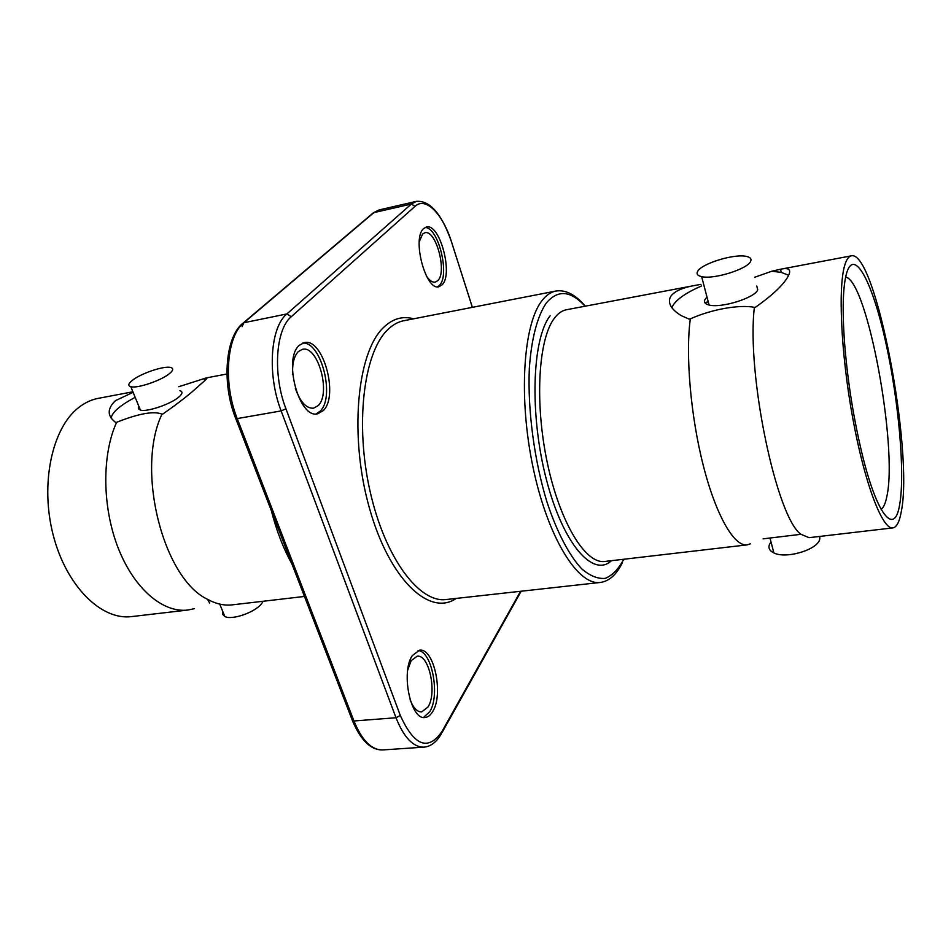 <?xml version="1.0" encoding="UTF-8"?>
<svg xmlns="http://www.w3.org/2000/svg" width="951" height="951" viewBox="0 0 951 951"><rect width="100%" height="100%" fill="white"/><g stroke="black" fill="none" stroke-linecap="round" stroke-linejoin="round"><path stroke-width="1.43" d="M899.67 504.589C894.653 536.59 876.798 515.906 861.475 451.309C852.738 414.101 846.984 376.43 844.226 338.306C842.217 306.186 843.145 284.04 846.996 271.867C855.056 247.949 873.101 284.408 885.856 342.824C898.731 401.037 905.221 473.384 899.67 504.589M881.101 509.356C883.562 507.691 885.464 503.448 886.819 496.624C898.077 447.481 867.443 280.83 845.641 277.038M423.754 228.502C411.605 237.881 425.739 291.315 438.97 286.691L442.037 284.884C453.591 274.542 439.754 222.76 426.405 227.039L423.754 228.502M437.579 286.774L439.326 285.443C450.287 275.683 438.435 227.004 425.073 227.527M412.365 655.536C400.633 671.846 410.63 720.43 425.038 717.494C427.986 717.22 430.553 715.211 432.729 711.503C443.891 694.182 433.906 647.465 419.534 650.211L412.365 655.536M423.516 717.446L429.745 711.728C440.361 695.264 431.956 651.007 418.048 650.532M299.458 345.201C282.709 358.479 299.101 419.272 317.693 413.78L323.257 410.618C339.115 396.02 323.007 337.474 304.284 342.633L299.458 345.201M316.101 413.911L320.13 411.153C335.334 397.221 321.272 341.433 302.739 343.073M700.958 284.361L695.775 285.276C682.687 287.464 674.283 291.232 670.562 296.593C667.436 302.989 671.002 309.337 681.249 315.637L689.023 319.096L690.319 318.87C685.374 355.092 690.711 416.681 703.478 466.263C716.222 515.941 734.22 546.659 747.082 544.887L750.351 543.841M701.398 286.013C686.503 292.504 677.029 298.994 672.963 305.485L671.941 307.839M845.189 263.867C837.831 284.492 840.732 352.619 852.726 418.048C864.661 483.584 882.445 529.897 892.87 527.9C896.662 527.27 899.468 521.873 901.275 511.697C913.792 451.261 875.491 249.483 851.323 255.831C848.91 256.294 846.854 258.969 845.189 263.867M892.87 527.9L809.028 537.672L801.039 534.307C776.682 518.188 746.321 373.957 754.381 307.316L755.724 307.078C774.15 293.99 785.253 283.101 789.021 274.399C791.054 269.264 788.213 267.54 780.521 269.24L771.772 271.237L781.282 272.378L788.617 275.267M819.833 536.412L819.75 539.098C818.038 549.654 786.002 559.295 773.876 552.923C769.823 550.986 768.289 548.323 769.264 544.947L770.976 541.832M756.794 286.025L757.733 289.817C755.118 297.841 721.084 308.457 709.066 305.009C705.024 303.999 703.657 302.192 704.953 299.577L706.985 297.069M697.594 271.51C696.263 274.031 697.618 275.742 701.648 276.634C713.654 279.713 747.914 268.99 750.636 261.275C751.706 258.862 750.291 257.234 746.369 256.413C734.196 253.489 701.125 263.748 697.594 271.51M132.902 391.788L98.333 398.338C91.391 399.646 84.841 402.713 78.695 407.539C51.996 428.009 39.883 484.214 53.244 535.235C66.392 586.351 101.484 620.623 131.654 616.581L187.811 610.043C162.978 613.122 134.103 588.812 118.126 547.847C102.126 506.966 101.757 454.78 116.628 422.303L115.713 422.47C107.118 416.003 107.035 408.728 115.463 400.644L133.116 392.311M222.712 611.338L222.641 614.37L224.816 616.486C231.759 620.492 254.987 612.42 261.537 603.73L263.142 601.258M178.729 386.736L206.379 377.892C208.328 377.262 206.201 379.568 200.007 384.798C191.115 393.191 178.752 402.915 162.93 413.958L161.991 414.125C135.446 469.485 163.073 578.624 207.603 599.344C216.032 603.944 224.281 605.787 232.329 604.848L304.475 596.443M203.276 378.76L205.868 379.532M138.905 406.457L138.442 408.728L140.379 410.071C146.882 412.342 171.43 403.913 179.133 396.781C182.616 393.619 182.865 391.574 179.882 390.671M131.999 380.626C140.225 373.648 164.143 365.517 170.669 367.49C173.629 368.31 173.344 370.26 169.801 373.339C161.967 380.281 137.265 388.757 130.822 386.688C127.814 385.809 128.207 383.788 131.999 380.626M206.462 378.926L204.203 378.878M426.488 276.135C429.519 280.593 432.443 282.602 435.249 282.126L437.769 280.664C447.41 272.152 435.927 229.191 424.835 232.769L422.601 234.005L419.236 241.863M410.095 699.758C413.305 707.924 417.156 711.978 421.662 711.919L428.009 706.997C437.329 692.732 429.067 653.943 417.12 656.238L411.129 660.695L407.706 670.11M295.321 388.305C300.159 401.94 306.246 408.573 313.545 408.205L318.121 405.625C331.352 393.631 317.991 345.035 302.442 349.338L298.388 351.513C294.049 356.019 292.159 363.662 292.694 374.432M194.218 608.723L187.811 610.043M135.161 397.316C119.802 405.59 111.802 412.544 111.172 418.19M116.628 422.303C138.68 413.542 153.8 410.82 161.991 414.125M771.772 271.237L754.618 277.276M754.381 307.316C738.82 304.379 711.193 309.479 690.319 318.87M555.776 291.065L403.676 320.749C397.708 321.913 392.133 325.147 386.962 330.472C363.532 353.82 354.961 424.824 370.082 491.322C385 557.928 419.26 603.314 446.233 599.522L600.271 582.464C577.923 585.804 547.752 537.6 533.083 467.547C518.247 397.613 523.228 323.804 542.118 300.492C546.278 295.167 550.831 292.028 555.776 291.065C565.488 289.484 575.343 294.513 585.317 306.174M585.055 306.222C570.719 290.471 557.785 289.425 546.278 303.072C537.386 316.053 531.347 338.829 529.315 368.726C527.579 410.012 534.236 460.367 546.991 502.08C557.024 532.322 569.245 555.539 581.727 568.853C589.989 575.89 597.834 579.064 605.24 578.363C612.23 575.51 618.293 569.328 623.44 559.794L623.69 559.259M611.457 560.686C593.091 578.113 563.016 544.15 546.338 479.304C529.445 414.648 532.025 338.758 550.106 315.827M695.775 285.276L566.38 309.764C561.958 310.597 557.916 313.473 554.255 318.395C538.314 339.21 534.545 402.927 547.312 462.816C559.949 522.8 585.65 564.371 604.8 561.459L747.082 544.887M456.218 598.417C429.674 617.044 389.47 579.777 369.475 508.286C349.195 437.02 356.744 353.522 383.015 328C392.299 318.751 402.463 315.696 413.53 318.823M276.444 523.882L288.022 553.839M285.93 408.787L281.151 410.915L237.239 418.583L353.938 720.989L395.996 717.743L281.151 410.915C267.053 374.742 270.262 327.215 286.893 313.937L411.355 204.037L373.838 212.632L243.908 322.722L286.893 313.937L291.291 316.695C275.588 329.379 272.616 374.456 285.93 408.787L400.312 715.497C414.256 746.048 428.14 751.385 441.989 731.485L520.554 591.296M472.35 307.351L451.618 242.279C442.916 214.07 425.727 196.239 415.052 206.331L291.291 316.695M352.036 719.586L352.5 720.787L353.938 720.989C361.962 740.46 371.568 750.101 382.766 749.935L423.98 747.141C413.209 747.284 403.878 737.477 395.996 717.743L400.312 715.497M415.052 206.331L411.355 204.037L416.372 201.362L379.08 209.933L372.412 213.595M242.089 326.68L243.908 322.722C226.588 336.012 222.926 382.98 237.239 418.583L235.789 418.63L352.5 720.787C360.893 740.544 370.973 750.256 382.766 749.935M235.491 417.858L235.789 418.63C221.286 382.944 225.482 336.107 243.337 322.9L373.351 212.81L379.08 209.933M441.989 731.485L441.193 734.089C436.378 742.22 430.648 746.571 423.98 747.141M416.372 201.362C429.947 200.328 441.656 213.797 451.475 241.768L451.618 242.279M623.951 559.236L623.535 560.198M769.977 537.969L773.876 552.923M709.066 305.009L701.648 276.634M704.762 302.537L708.257 301.895M206.379 377.892L226.92 374.005M207.603 599.344L209.648 603.077M219.752 604.099L224.816 616.486M140.379 410.071L130.822 386.688M781.282 272.378L780.521 269.24M851.323 255.831L780.189 269.299M801.039 534.307L763.094 538.848M521.16 591.225L442.156 732.365M451.642 242.267L472.385 307.339M600.271 582.464C609.187 581.251 616.581 574.606 622.453 562.54M271.297 510.544C276.444 530.587 283.303 548.347 291.874 563.836"/></g></svg>
